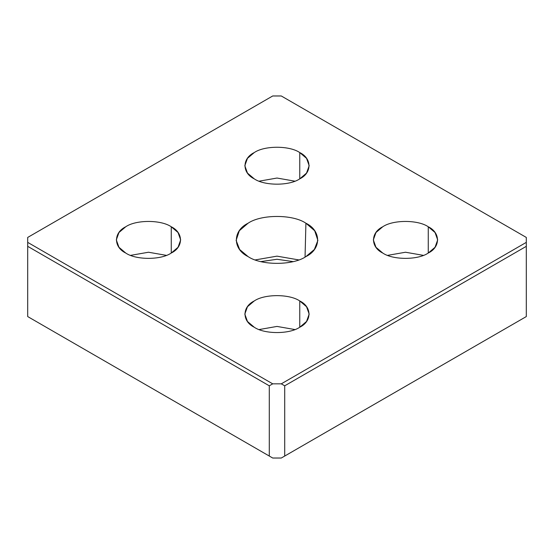 <?xml version="1.0" encoding="UTF-8"?>
<svg xmlns="http://www.w3.org/2000/svg" width="554" height="554" viewBox="0 0 554 554"><rect width="100%" height="100%" fill="white"/><g stroke="black" fill="none" stroke-linecap="round" stroke-linejoin="round"><path stroke-width="0.83" d="M428.263 253.039L428.263 226.766C418.021 219.675 392.987 219.675 382.745 226.766L375.965 232.521L373.32 239.903L375.965 247.285L382.745 253.039C370.467 247.132 370.467 232.68 382.745 226.766C392.987 219.675 418.021 219.675 428.263 226.766C440.541 232.68 440.541 247.132 428.263 253.039C418.021 260.131 392.987 260.131 382.745 253.039C392.987 260.131 418.021 260.131 428.263 253.039L435.042 247.285L437.688 239.903L435.042 232.521L428.263 226.766L428.263 253.039M387.641 255.359L405.507 252.236L423.367 255.359L405.507 252.236L387.641 255.359M299.756 178.852L299.756 152.572C289.513 145.487 264.487 145.487 254.244 152.572L247.465 158.333L244.813 165.715L247.465 173.09L254.244 178.852C241.966 172.938 241.966 158.486 254.244 152.572C264.487 145.487 289.513 145.487 299.756 152.572C312.034 158.486 312.034 172.938 299.756 178.852C289.513 185.936 264.487 185.936 254.244 178.852C264.487 185.936 289.513 185.936 299.756 178.852L306.535 173.09L309.187 165.715L306.535 158.333L299.756 152.572L299.756 178.852M259.133 181.172L277 178.042L294.867 181.172L277 178.042L259.133 181.172M299.756 327.234L299.756 300.954C289.513 293.869 264.487 293.869 254.244 300.954L247.465 306.715L244.813 314.097L247.465 321.472L254.244 327.234C241.966 321.32 241.966 306.868 254.244 300.954C264.487 293.869 289.513 293.869 299.756 300.954C312.034 306.868 312.034 321.32 299.756 327.234C289.513 334.325 264.487 334.325 254.244 327.234C264.487 334.325 289.513 334.325 299.756 327.234L306.535 321.472L309.187 314.097L306.535 306.715L299.756 300.954L299.756 327.234M259.133 329.554L277 326.424L294.867 329.554L277 326.424L259.133 329.554M171.255 253.039L171.255 226.766C161.013 219.675 135.979 219.675 125.737 226.766L118.958 232.521L116.312 239.903L118.958 247.285L125.737 253.039C113.459 247.132 113.459 232.68 125.737 226.766C135.979 219.675 161.013 219.675 171.255 226.766C183.533 232.68 183.533 247.132 171.255 253.039C161.013 260.131 135.979 260.131 125.737 253.039C135.979 260.131 161.013 260.131 171.255 253.039L178.035 247.285L180.68 239.903L178.035 232.521L171.255 226.766L171.255 253.039M130.633 255.359L148.493 252.236L166.359 255.359L148.493 252.236L130.633 255.359M248.088 256.599C261.1 265.601 292.9 265.601 305.912 256.599L314.36 249.501L317.878 240.401L314.693 230.748L305.912 223.214L305.046 257.084L305.912 223.214C292.9 214.204 261.1 214.204 248.088 223.214L239.307 230.748L236.122 240.401L239.64 249.501L248.088 256.599C232.486 249.085 232.486 230.72 248.088 223.214C261.1 214.204 292.9 214.204 305.912 223.214C321.514 230.72 321.514 249.085 305.912 256.599C292.9 265.601 261.1 265.601 248.088 256.599M293.087 261.606L277 259.272L260.913 261.606L277 259.272L293.087 261.606M255.283 259.909L277 256.149L298.717 259.909L277 256.149L255.283 259.909M27.7 316.569L27.7 237.431L272.713 95.974L281.287 95.974L526.3 237.431L526.3 242.375L281.287 383.839L272.713 383.839L269.292 385.813L269.292 456.053L272.713 458.026L27.7 316.569L272.713 458.026L281.287 458.026L272.713 458.026L27.7 316.569L269.292 456.053L269.292 385.813L27.7 246.336L27.7 316.569M526.3 316.569L281.287 458.026L284.708 456.053L284.708 385.813L281.287 383.839L284.708 385.813L526.3 246.336L526.3 242.375L526.3 246.336L284.708 385.813L284.708 456.053L526.3 316.569L526.3 246.336L526.3 316.569L281.287 458.026L526.3 316.569M27.7 242.375L27.7 246.336L269.292 385.813L272.713 383.839L27.7 242.375L272.713 383.839L281.287 383.839L526.3 242.375L526.3 237.431L281.287 95.974L272.713 95.974L27.7 237.431L27.7 242.375"/></g></svg>
